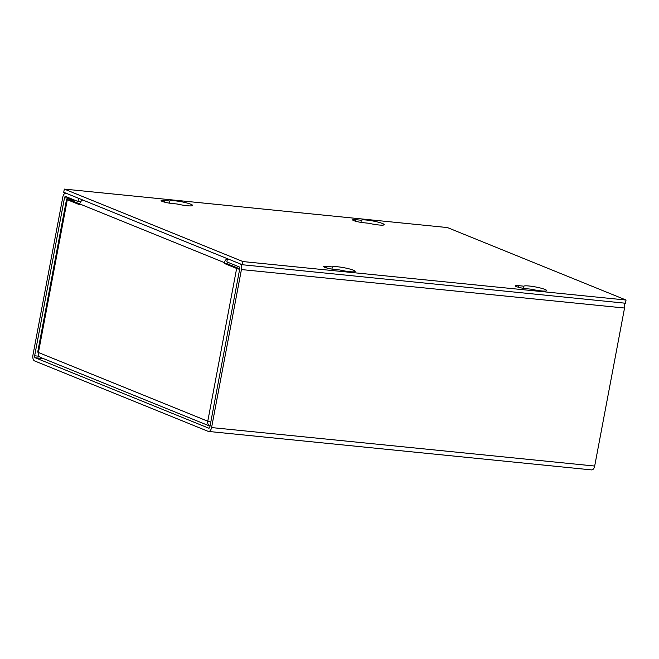 <?xml version="1.0" encoding="UTF-8"?>
<svg xmlns="http://www.w3.org/2000/svg" width="659" height="659" viewBox="0 0 659 659"><rect width="100%" height="100%" fill="white"/><g stroke="black" fill="none" stroke-linecap="round" stroke-linejoin="round"><path stroke-width="0.99" d="M74.912 200.245L69.788 199.85L79.805 203.985M73.215 199.553L68.865 199.117A4.934 0.651 10.7 0 0 66.575 199.24A4.934 0.651 10.7 0 0 67.3 199.743L79.657 204.76L79.805 203.977L224.439 262.653L224.291 263.435L227.017 263.715L227.166 262.933A1.664 1.376 -67.9 0 1 227.495 262.15M227.017 263.715L239.744 268.847M210.485 421.999A1.664 1.376 112.1 0 0 210.682 422.641M224.291 263.435L236.639 268.452A4.934 0.651 10.7 0 0 239.654 269.309M66.575 199.24L37.711 352.005A4.934 0.651 10.7 0 0 38.436 352.507A4.934 4.086 112.1 0 0 40.701 357.491L210.015 426.184A4.934 4.086 -67.9 0 1 207.774 421.216A4.934 0.651 10.7 0 0 210.789 422.065M82.721 199.982A4.934 4.086 112.1 0 0 79.805 203.977M224.439 262.653A4.934 4.086 -67.9 0 1 227.355 258.666M43.362 358.57L35.207 357.755A1.664 0.906 95.7 0 1 34.647 355.786L64.508 197.766A1.664 0.906 95.7 0 1 65.538 196.464A1.664 0.906 95.7 0 1 65.678 196.497L78.001 201.497L78.602 198.31L66.279 193.309A4.934 2.685 95.7 0 0 65.859 193.211A4.934 2.685 95.7 0 0 62.811 197.082L32.95 355.094A4.934 2.685 95.7 0 0 34.606 360.934L208.112 431.332A4.934 2.685 95.7 0 0 208.524 431.439A4.934 2.685 95.7 0 0 211.58 427.567L241.433 269.556L624.543 308.025A4.934 2.685 -84.3 0 0 623.884 303.066M208.524 431.439L591.634 469.908A4.934 2.685 -84.3 0 0 594.682 466.045L624.543 308.025M35.207 357.755L208.714 428.152A1.664 0.906 95.7 0 0 208.854 428.185A1.664 0.906 95.7 0 0 209.883 426.875L239.736 268.864A1.664 0.906 95.7 0 0 239.184 266.895L226.853 261.895L227.454 258.707L239.785 263.707A4.934 2.685 95.7 0 1 241.433 269.556M78.001 201.497L80.711 201.769M366.668 220.065A11.648 1.54 -169.3 0 1 378.398 222.207A11.648 1.54 -169.3 0 1 384.156 224.678A11.648 1.54 -169.3 0 1 378.752 224.966A11.648 1.54 -169.3 0 1 368.768 223.253L363.406 222.717A7.175 0.947 -169.3 0 1 356.181 221.391A7.175 0.947 -169.3 0 1 352.639 219.875A7.175 0.947 -169.3 0 1 355.967 219.694L361.33 220.238A11.648 1.54 -169.3 0 1 366.668 220.065M360.926 222.388L361.33 220.238M529.218 286.014A11.648 1.54 -169.3 0 1 540.948 288.156A11.648 1.54 -169.3 0 1 546.706 290.627A11.648 1.54 -169.3 0 1 541.303 290.916A11.648 1.54 -169.3 0 1 531.319 289.202L525.956 288.667A7.175 0.947 -169.3 0 1 518.732 287.34A7.175 0.947 -169.3 0 1 515.19 285.825A7.175 0.947 -169.3 0 1 518.518 285.644L523.88 286.187A11.648 1.54 -169.3 0 1 529.218 286.014M523.477 288.337L523.88 286.187M175.113 200.822A11.648 1.54 -169.3 0 1 186.843 202.972A11.648 1.54 -169.3 0 1 192.601 205.435A11.648 1.54 -169.3 0 1 187.197 205.732A11.648 1.54 -169.3 0 1 177.222 204.018L171.851 203.474A7.175 0.947 -169.3 0 1 164.635 202.156A7.175 0.947 -169.3 0 1 161.084 200.633A7.175 0.947 -169.3 0 1 164.412 200.46L169.775 200.995A11.648 1.54 -169.3 0 1 175.113 200.822M169.371 203.145L169.775 200.995M337.663 266.78A11.648 1.54 -169.3 0 1 349.394 268.921A11.648 1.54 -169.3 0 1 355.152 271.393A11.648 1.54 -169.3 0 1 349.748 271.681A11.648 1.54 -169.3 0 1 339.772 269.968L334.401 269.432A7.175 0.947 -169.3 0 1 327.185 268.106A7.175 0.947 -169.3 0 1 323.635 266.59A7.175 0.947 -169.3 0 1 326.963 266.409L332.325 266.944A11.648 1.54 -169.3 0 1 337.663 266.78M331.922 269.103L332.325 266.944M447.42 227.561L64.318 189.092L242.94 261.565L626.05 300.034L447.42 227.561M64.318 189.092L63.717 192.271L242.339 264.745L242.94 261.565M626.05 300.034L625.449 303.222L242.339 264.745M236.639 268.452L207.774 421.216L38.436 352.507L67.3 199.743M594.682 466.045L211.58 427.567M39.136 356.231L34.647 355.786M64.508 197.766L70.216 198.343M355.671 221.251L355.967 219.694M518.221 287.2L518.518 285.644M164.116 202.016L164.412 200.46M326.666 267.966L326.963 266.409"/></g></svg>

